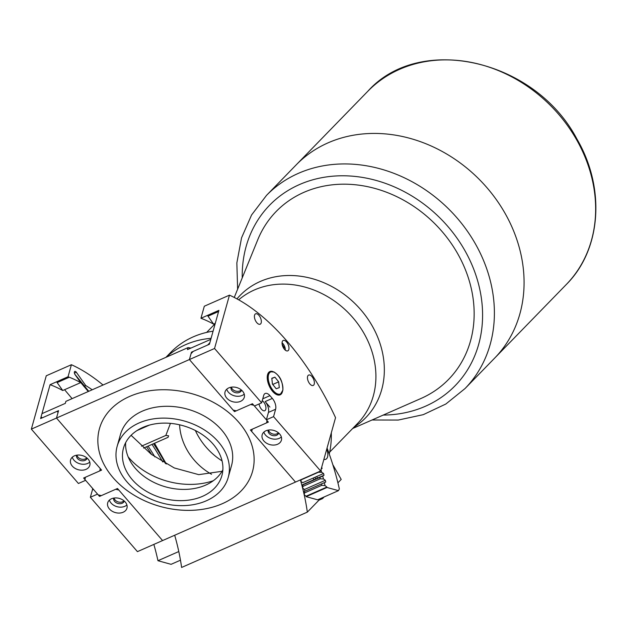 <?xml version="1.0" encoding="UTF-8"?>
<svg xmlns="http://www.w3.org/2000/svg" width="627" height="627" viewBox="0 0 627 627"><rect width="100%" height="100%" fill="white"/><g stroke="black" fill="none" stroke-linecap="round" stroke-linejoin="round"><path stroke-width="0.94" d="M352.656 428.5L420.889 398.521A120.337 101.919 -135.8 0 0 448.634 379.351A120.337 101.919 -135.8 0 0 457.592 253.527A120.337 101.919 -135.8 0 0 276.162 211.503A120.337 101.919 -135.8 0 0 257.76 239.757L234.263 297.449M494.703 358.064A138.496 117.296 -135.8 0 0 505.009 213.243A138.496 117.296 -135.8 0 0 296.195 164.87L266.514 195.373A138.496 117.296 44.2 0 1 475.329 243.746A138.496 117.296 44.2 0 1 465.022 388.56L494.703 358.064A138.496 117.296 -135.8 0 0 505.009 213.243A138.496 117.296 -135.8 0 0 296.195 164.87L367.759 91.33A138.496 117.296 -135.8 0 1 576.574 139.703A138.496 117.296 -135.8 0 1 566.275 284.525L494.703 358.064M448.634 379.351A120.337 101.919 -135.8 0 0 457.592 253.527A120.337 101.919 -135.8 0 0 276.162 211.503L276.162 211.503M117.727 444.504A57.668 42.495 -164.4 0 0 117.147 446.353A57.668 42.495 -164.4 0 0 159.971 502.446A57.668 42.495 -164.4 0 0 227.64 479.263A57.668 42.495 -164.4 0 0 228.22 477.413A57.668 42.495 -164.4 0 0 185.396 421.32A57.668 42.495 -164.4 0 0 117.727 444.504M117.147 446.353L120.455 434.527A57.668 42.495 15.6 0 1 121.035 432.677A57.668 42.495 15.6 0 1 188.703 409.494A57.668 42.495 15.6 0 1 231.528 465.595L228.22 477.413M251.725 474.012A79.464 58.562 15.6 0 1 158.474 505.95A79.464 58.562 15.6 0 1 99.458 428.656A79.464 58.562 15.6 0 1 100.257 426.109A79.464 58.562 15.6 0 1 193.508 394.164A79.464 58.562 15.6 0 1 252.524 471.465A79.464 58.562 15.6 0 1 251.725 474.012M221.37 477.28A51.085 37.644 -164.4 0 0 221.88 475.642A51.085 37.644 -164.4 0 0 183.946 425.952A51.085 37.644 -164.4 0 0 123.997 446.487A51.085 37.644 -164.4 0 0 123.488 448.125A51.085 37.644 -164.4 0 0 161.429 497.814A51.085 37.644 -164.4 0 0 221.37 477.28M128.182 456.918A64.706 47.683 -164.4 0 0 213.313 480.721M222.859 469.858A51.085 37.644 15.6 0 1 207.678 484.154A51.085 37.644 15.6 0 1 131.215 462.765A51.085 37.644 15.6 0 1 125.651 442.67M136.992 430.569L149.414 425.106M141.475 446.158L165.849 435.428L170.434 423.358M165.849 435.428L168.6 435.804L168.06 437.325L143.622 448.078M153.85 544.408A138.496 69.668 -113.8 0 1 157.957 560.71L178.789 551.541A138.496 69.668 -113.8 0 0 174.682 535.239A138.496 69.668 66.2 0 1 181.611 567.459L307.332 512.126L318.963 500.174A163.475 82.231 66.2 0 0 318.775 499.319M322.709 476.05A138.496 69.668 -113.8 0 1 323.461 478.973L320.201 478.801A136.231 68.523 66.2 0 0 319.841 477.398L322.709 476.05A69.252 34.838 66.2 0 0 324.026 475.235A141.341 71.102 66.2 0 0 323.548 473.503L302.716 482.672A69.252 34.838 66.2 0 0 300.858 481.481A138.496 69.668 -113.8 0 0 300.404 479.906A138.496 69.668 -113.8 0 1 307.332 512.126M151.671 454.583A163.475 82.231 66.2 0 0 146.553 446.792M313.774 479.749A163.475 82.231 66.2 0 0 313.265 478.033M316.854 476.449A163.475 82.231 -113.8 0 1 317.364 478.166M322.372 497.736A163.475 82.231 -113.8 0 1 322.552 498.59L324.151 496.952M318.963 500.174L322.552 498.59M337.906 482.821L341.206 479.428L332.804 464.631M154.532 443.273L166.304 463.996M211.534 474.263A54.949 46.531 44.2 0 1 187.105 450.021A54.949 46.531 44.2 0 1 179.588 424.808M162.706 461.942A4.083 2.053 66.2 0 0 162.581 461.715A182.096 91.597 66.2 0 0 152.032 444.378M148.066 446.126A173.922 87.482 -113.8 0 1 154.9 456.911M238.856 422.394A79.464 58.562 -164.4 0 0 159.219 389.837A79.464 58.562 -164.4 0 0 99.458 428.656A79.464 58.562 -164.4 0 0 113.126 477.727A79.464 58.562 -164.4 0 0 192.763 510.284A79.464 58.562 -164.4 0 0 252.524 471.465A79.464 58.562 -164.4 0 0 238.856 422.394M259.076 403.976A5.674 2.853 66.2 0 0 261.435 409.212A5.674 2.853 66.2 0 0 264.759 410.709A5.674 2.853 66.2 0 0 265.872 407.048A5.674 2.853 66.2 0 0 263.505 401.821A5.674 2.853 66.2 0 0 262.227 400.677M218.58 311.525L207.999 316.18L213.603 324.112A169.376 85.201 66.2 0 0 200.946 318.265L204.316 306.219L229.466 295.152L214.544 348.487L189.401 359.553L191.47 352.162L207.631 345.046L209.841 342.781L210.805 339.332L187.457 349.607L188.014 347.617L65.882 401.366L65.326 403.365L41.978 413.64L41.014 417.088L42.401 417.778L58.562 410.661L56.493 418.052L101.582 470.117L85.413 477.233L84.943 479.561L98.204 494.875L101.331 495.612L117.492 488.496L162.581 540.568L295.489 482.069L251.725 431.533L252.195 429.205L268.364 422.096L266.373 419.8L268.442 412.409A8.175 4.115 -113.8 0 0 265.15 401.57L269.923 407.088M188.014 347.617A136.231 68.523 -113.8 0 1 190.961 348.071M222.044 471.3L198.743 474.647L174.314 467.961L151.326 454.324L131.098 435.31M267.173 420.717L266.569 422.888L267.039 420.56L253.778 405.246L250.651 404.509L234.49 411.618L234.804 410.481M214.544 348.487L261.624 402.847L263.693 395.465A8.175 4.115 -113.8 0 1 265.166 393.49A8.175 4.115 -113.8 0 1 269.947 395.653L272.337 398.411A8.175 4.115 -113.8 0 1 275.621 409.243L273.56 416.634L320.632 471.002L295.489 482.069L250.4 429.997L266.569 422.888M261.624 402.847L254.437 406.014L252.446 403.717L236.285 410.834L233.166 410.089L189.401 359.553L56.493 418.052L100.257 468.588L99.787 470.908L83.618 478.025L85.609 480.321L78.422 483.488L31.35 429.119L56.493 418.052L58.146 412.135L56.767 411.453L40.598 418.562L50.082 384.672A169.376 85.201 -113.8 0 1 62.731 390.511L80.695 382.611L75.091 374.68A2.273 1.144 66.2 0 1 74.801 371.396A2.273 1.144 66.2 0 1 76.126 371.999A2.273 1.144 66.2 0 1 76.345 372.273L85.719 385.527L83.83 386.357M41.829 418.029L41.014 417.088M200.946 318.265L218.909 310.365L209.426 344.254L193.265 351.371L191.055 353.636L189.401 359.553L234.49 411.618M231.073 387.22A5.447 4.013 -164.4 0 0 231.065 387.243A5.447 4.013 -164.4 0 0 231.998 390.613A5.447 4.013 -164.4 0 0 237.461 392.847A5.447 4.013 -164.4 0 0 241.56 390.182A5.447 4.013 -164.4 0 0 241.567 390.151M241.293 389.923A5.447 4.013 15.6 0 1 232.413 389.132A5.447 4.013 15.6 0 1 231.418 387.165M242.555 391.146A9.993 7.359 -164.4 0 0 232.546 387.055A9.993 7.359 -164.4 0 0 225.038 391.938A9.993 7.359 -164.4 0 0 226.755 398.106A9.993 7.359 -164.4 0 0 236.763 402.197A9.993 7.359 -164.4 0 0 244.279 397.314A9.993 7.359 -164.4 0 0 242.555 391.146M226.739 389.226A9.993 7.359 -164.4 0 0 228.408 392.196A9.993 7.359 -164.4 0 0 244.224 394.117M272.627 371.49A12.712 6.395 66.2 0 0 269.892 371.56A12.712 6.395 66.2 0 0 267.4 379.758A12.712 6.395 66.2 0 0 272.698 391.475A12.712 6.395 66.2 0 0 280.136 394.83A12.712 6.395 66.2 0 0 282.032 392.863M279.689 434.033A9.993 7.359 -164.4 0 0 269.681 429.934A9.993 7.359 -164.4 0 0 262.164 434.817A9.993 7.359 -164.4 0 0 263.881 440.985A9.993 7.359 -164.4 0 0 273.897 445.076A9.993 7.359 -164.4 0 0 281.405 440.201A9.993 7.359 -164.4 0 0 279.689 434.033M263.865 432.105A9.993 7.359 -164.4 0 0 265.534 435.075A9.993 7.359 -164.4 0 0 281.358 436.995M268.199 430.098A5.447 4.013 -164.4 0 0 268.191 430.13A5.447 4.013 -164.4 0 0 269.132 433.492A5.447 4.013 -164.4 0 0 274.587 435.726A5.447 4.013 -164.4 0 0 278.686 433.061A5.447 4.013 -164.4 0 0 278.694 433.03M278.427 432.802A5.447 4.013 15.6 0 1 269.539 432.011A5.447 4.013 15.6 0 1 268.544 430.044M286.547 341.958A5.674 2.853 66.2 0 0 283.224 340.461A5.674 2.853 66.2 0 0 282.119 344.121A5.674 2.853 66.2 0 0 284.478 349.349A5.674 2.853 66.2 0 0 287.801 350.846A5.674 2.853 66.2 0 0 288.914 347.186A5.674 2.853 66.2 0 0 286.547 341.958M311.956 376.576A5.674 2.853 66.2 0 0 308.633 375.071A5.674 2.853 66.2 0 0 307.52 378.732A5.674 2.853 66.2 0 0 309.887 383.967A5.674 2.853 66.2 0 0 313.202 385.464A5.674 2.853 66.2 0 0 314.315 381.804A5.674 2.853 66.2 0 0 311.956 376.576M258.912 315.318A5.674 2.853 66.2 0 0 255.589 313.813A5.674 2.853 66.2 0 0 254.476 317.474A5.674 2.853 66.2 0 0 256.843 322.709A5.674 2.853 66.2 0 0 260.166 324.206A5.674 2.853 66.2 0 0 261.271 320.546A5.674 2.853 66.2 0 0 258.912 315.318M213.603 324.112L215.265 323.375M207.999 316.18A2.273 1.144 -113.8 0 1 207.545 315.365M262.752 398.803A8.175 4.115 -113.8 0 1 262.768 398.811L269.947 395.653M273.56 416.634L266.373 419.8M320.632 471.002L335.547 417.668A185.271 93.196 -113.8 0 0 229.466 295.152M113.738 498.081A5.447 4.013 -164.4 0 0 113.73 498.112A5.447 4.013 -164.4 0 0 114.67 501.475A5.447 4.013 -164.4 0 0 120.133 503.708A5.447 4.013 -164.4 0 0 124.224 501.051A5.447 4.013 -164.4 0 0 124.232 501.02M123.966 500.793A5.447 4.013 15.6 0 1 115.086 500.001A5.447 4.013 15.6 0 1 114.09 498.026M109.427 508.975A9.993 7.359 -164.4 0 0 119.436 513.066A9.993 7.359 -164.4 0 0 126.944 508.183A9.993 7.359 -164.4 0 0 125.228 502.015A9.993 7.359 -164.4 0 0 115.219 497.924A9.993 7.359 -164.4 0 0 107.703 502.799A9.993 7.359 -164.4 0 0 109.427 508.975M109.411 500.087A9.993 7.359 -164.4 0 0 111.073 503.058A9.993 7.359 -164.4 0 0 126.897 504.986M72.293 466.088A9.993 7.359 -164.4 0 0 82.302 470.179A9.993 7.359 -164.4 0 0 89.818 465.305A9.993 7.359 -164.4 0 0 88.101 459.136A9.993 7.359 -164.4 0 0 78.085 455.037A9.993 7.359 -164.4 0 0 70.577 459.92A9.993 7.359 -164.4 0 0 72.293 466.088M72.277 457.208A9.993 7.359 -164.4 0 0 73.947 460.179A9.993 7.359 -164.4 0 0 89.771 462.099M76.612 455.202A5.447 4.013 -164.4 0 0 76.604 455.233A5.447 4.013 -164.4 0 0 77.536 458.596A5.447 4.013 -164.4 0 0 82.999 460.829A5.447 4.013 -164.4 0 0 87.098 458.165A5.447 4.013 -164.4 0 0 87.106 458.141M86.839 457.906A5.447 4.013 15.6 0 1 77.952 457.122A5.447 4.013 15.6 0 1 76.956 455.147M56.681 381.772A2.273 1.144 66.2 0 0 57.128 382.588L62.731 390.511M85.719 385.527A169.376 85.201 -113.8 0 1 92.2 389.782M90.359 497.266L97.546 494.107L99.536 496.404L115.697 489.287L118.816 490.032L162.581 540.568L137.438 551.635L90.359 497.266L92.428 489.875A8.175 4.115 66.2 0 0 92.647 488.449M103.04 385.017A185.271 93.196 66.2 0 0 71.407 364.718L68.037 376.764L50.082 384.672M71.407 364.718L46.265 375.785L31.35 429.119M165.457 463.525A185.271 93.196 66.2 0 0 153.568 443.704M68.037 376.764A169.376 85.201 -113.8 0 1 80.695 382.611M99.536 496.404L99.85 495.259M323.869 459.419A9.993 5.024 66.2 0 0 325.75 459.293A9.993 5.024 66.2 0 0 326.745 449.151M321.769 485.322A136.231 68.523 66.2 0 0 321.447 483.926L304.205 491.521A136.231 68.523 -113.8 0 1 304.518 492.908L321.769 485.322L325.029 485.596A138.496 69.668 -113.8 0 0 324.371 482.696L321.447 483.926M301.117 479.592A136.231 68.523 -113.8 0 1 301.187 479.827L318.43 472.241A136.231 68.523 66.2 0 0 318.367 471.998M320.969 469.795A138.496 69.668 -113.8 0 1 321.69 472.311L318.43 472.241M323.548 473.503A69.252 34.838 66.2 0 0 321.69 472.311M300.858 481.481L301.187 479.827M321.149 469.161A69.252 34.838 66.2 0 0 322.09 468.416L321.251 468.792M322.09 468.416A141.341 71.102 66.2 0 0 321.706 467.154M324.371 482.696A69.252 34.838 66.2 0 0 324.441 482.665A69.252 34.838 66.2 0 0 325.75 482.022A141.341 71.102 66.2 0 0 325.327 480.298A69.252 34.838 66.2 0 0 323.461 478.973M326.988 487.485L306.156 496.655L317.646 499.813L338.486 490.643L326.988 487.485A141.341 71.102 66.2 0 0 326.894 487.054A69.252 34.838 66.2 0 0 325.029 485.596M338.486 490.643L339.34 488.919A163.475 82.231 -113.8 0 0 327.059 448.023M315.569 478.957A163.475 82.231 66.2 0 0 315.06 477.241M306.156 496.655A141.341 71.102 66.2 0 0 306.062 496.223A69.252 34.838 66.2 0 0 304.197 494.766L304.518 492.908M326.894 487.054L306.062 496.223M304.205 491.521L303.531 491.866A138.496 69.668 -113.8 0 1 304.197 494.766M325.75 482.022L304.918 491.192A69.252 34.838 -113.8 0 1 304.769 491.27M325.327 480.298L304.495 489.468A69.252 34.838 66.2 0 0 302.629 488.143L302.959 486.387L320.201 478.801M304.918 491.192A141.341 71.102 66.2 0 0 304.495 489.468M302.959 486.387A136.231 68.523 -113.8 0 0 302.59 484.984L301.877 485.22A138.496 69.668 -113.8 0 1 302.629 488.143M324.026 475.235L303.186 484.405A69.252 34.838 -113.8 0 1 301.877 485.22M302.59 484.984L319.841 477.398M272.964 384.719L272.4 383.724M272.439 384.069L276.186 388.748L279.297 387.643L278.662 381.851L274.916 377.172L271.805 378.277L272.439 384.069M271.836 378.528L274.916 377.172M272.925 384.375L278.662 381.851M64.581 389.704L72.105 398.631M80.17 381.867L88.274 391.514M74.809 374.217L88.775 391.295M282.126 344.199L284.117 347.546L283.428 347.844M284.015 348.761L284.117 347.546M285.301 350.156A5.549 2.79 66.2 0 0 285.026 347.671A5.549 2.79 66.2 0 0 282.048 342.765M195.358 430.498A61.305 51.916 -135.8 0 0 198.069 435.796A61.305 51.916 -135.8 0 0 222.06 460.908M329.253 454.019A97.632 82.686 -135.8 0 0 331.307 432.842M213.086 331.174A97.632 82.686 -135.8 0 0 170.701 352.421L165.912 357.343M166.233 357.202A97.632 82.686 44.2 0 1 211.087 338.321M157.957 560.71L171.093 564.324L180.474 560.193M236.975 298.875A87.655 74.237 44.2 0 1 372.273 326.009A87.655 74.237 44.2 0 1 353.918 427.199M329.669 452.122L357.719 423.296A85.821 72.685 -135.8 0 0 364.099 333.556A85.821 72.685 -135.8 0 0 238.699 299.831M383.207 415.074A129.421 109.607 -135.8 0 0 464.772 250.369A129.421 109.607 -135.8 0 0 328.634 176.626A129.421 109.607 -135.8 0 0 242.234 277.879M272.337 398.411L265.15 401.57M275.621 409.243L268.442 412.409M57.128 382.588L69.276 377.242M74.401 373.12L76.345 372.273M92.428 489.875L93.478 489.413M273.983 372.093A12.485 6.278 66.2 0 0 270.159 371.686A12.485 6.278 66.2 0 0 268.278 382.392A12.485 6.278 66.2 0 0 276.397 394.148A12.485 6.278 66.2 0 0 280.222 394.548A12.485 6.278 66.2 0 0 282.675 390.715M274.391 372.336A12.031 6.051 66.2 0 0 268.285 379.17A12.031 6.051 66.2 0 0 276.719 393.584A12.031 6.051 66.2 0 0 282.824 386.749A12.031 6.051 66.2 0 0 274.391 372.336M215.202 323.626L206.651 332.404M367.759 91.33C419.949 32.878 535.427 59.808 576.934 139.045C605.651 188.116 601.379 249.609 566.275 284.525M372.023 419.988L398.286 420.051L423.256 414.666L445.836 404.023L465.022 388.56M237.625 289.188L236.849 262.932L241.552 237.837L251.576 214.975L266.514 195.373M268.881 372.25L270.159 371.686L274.242 372.085C277.949 374.993 282.558 378.105 282.91 390.112L280.222 394.548L278.944 395.112"/></g></svg>

